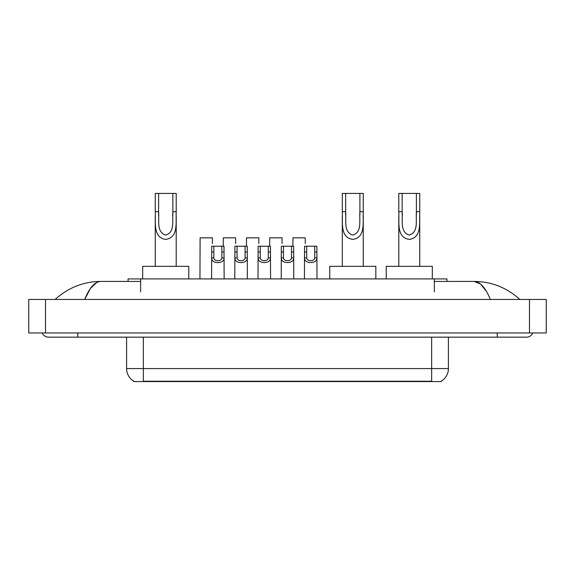 <?xml version="1.0" encoding="UTF-8"?>
<svg xmlns="http://www.w3.org/2000/svg" width="575" height="575" viewBox="0 0 575 575"><rect width="100%" height="100%" fill="white"/><g stroke="black" fill="none" stroke-linecap="round" stroke-linejoin="round"><path stroke-width="0.86" d="M128.067 281.427L128.067 278.911L446.933 278.911L446.933 281.427M441.284 381.16L441.284 381.57L133.716 381.57L133.716 381.16M77.776 332.968L77.776 337.158L526.556 337.158A6.706 6.706 0 0 0 532.773 332.968A6.706 6.706 0 0 1 526.556 337.158A6.706 6.706 0 0 0 532.773 332.968A6.706 6.706 0 0 1 526.556 337.158M42.227 332.968A6.706 6.706 0 0 0 48.444 337.158A6.706 6.706 0 0 1 42.227 332.968A6.706 6.706 0 0 0 48.444 337.158L77.776 337.158M490.317 299.446C485.508 287.608 480.111 281.606 474.116 281.427L434.362 281.427M140.638 281.427L100.884 281.427C94.889 281.606 89.492 287.608 84.683 299.446L90.325 288.607L96.528 282.605M45.511 299.446L546.25 299.446L546.25 332.968L28.75 332.968L28.75 299.446L45.511 299.446L45.511 332.968M546.25 299.446L546.25 332.968M518.427 298.152L519.85 299.446C506.661 287.565 491.417 281.556 474.116 281.427L480.499 283.978L486.479 291.439M56.573 298.152L55.15 299.446C68.274 287.593 83.519 281.585 100.884 281.427M133.838 381.232A14.662 14.662 0 0 1 126.593 368.582L143.355 368.582L143.355 381.232L431.645 381.232L431.645 368.582L448.407 368.582L448.407 337.158M126.593 368.582L126.593 337.158M441.162 381.232A14.662 14.662 0 0 0 448.407 368.582M213.857 246.222L213.842 257.902C213.986 261.618 221.727 261.618 221.871 257.902L221.857 246.222L211.701 246.222L211.571 278.911M221.857 246.222L224.013 246.222L224.142 278.911M224.142 256.385L224.027 257.902C224.53 264.141 211.183 264.141 211.686 257.902L211.571 256.385M237.072 246.222L237.058 257.902C237.202 261.618 244.943 261.618 245.087 257.902L245.072 246.222L234.916 246.222L234.787 278.911M245.072 246.222L247.228 246.222L247.358 278.911M247.358 256.385L247.243 257.902C247.746 264.141 234.399 264.141 234.902 257.902L234.787 256.385M260.288 246.222L260.274 257.902C260.418 261.618 268.158 261.618 268.302 257.902L268.281 246.222L258.125 246.222L258.002 278.911M268.281 246.222L270.444 246.222L270.573 278.911M270.573 256.385L270.458 257.902C270.954 264.141 257.614 264.141 258.118 257.902L258.002 256.385M283.504 246.222L283.482 257.902C283.633 261.618 291.367 261.618 291.518 257.902L291.496 246.222L281.34 246.222L281.218 278.911M291.496 246.222L293.66 246.222L293.782 278.911M293.782 256.385L293.667 257.902C294.17 264.141 280.83 264.141 281.333 257.902L281.218 256.385M306.719 246.222L306.698 257.902C306.842 261.618 314.582 261.618 314.726 257.902L314.712 246.222L304.556 246.222L304.427 278.911M314.712 246.222L316.875 246.222L316.998 278.911M316.998 256.385L316.882 257.902C317.386 264.141 304.046 264.141 304.542 257.902L304.427 256.385M212.412 243.592L212.412 237.842L200.093 237.842L199.963 278.911M235.621 243.592L235.621 237.842L223.308 237.842L223.237 246.222M258.836 243.592L258.836 237.842L246.517 237.842L246.452 246.222M282.052 243.592L282.052 237.842L269.732 237.842L269.661 246.222M305.268 243.592L305.268 237.842L292.948 237.842L292.876 246.222M158.607 193.43L176.209 193.43L176.209 211.686C175.612 222.309 178.76 237.561 165.715 239.408C152.67 237.482 155.868 222.302 155.257 211.686L155.257 193.43L158.607 193.43L158.607 215.1M155.257 211.686L158.607 211.686C159.376 220.002 156.148 232.084 165.636 235.06C175.31 232.386 172.097 220.074 172.852 211.686L172.852 193.43M176.209 211.686L172.852 211.686L172.852 215.151M155.257 216.006L155.257 266.34M176.209 216.013L176.209 266.34M188.78 278.911L188.78 266.34L142.686 266.34L142.686 278.911M345.661 193.43L363.263 193.43L363.263 211.686C362.667 222.309 365.815 237.561 352.77 239.408C339.724 237.482 342.923 222.302 342.312 211.686L342.312 193.43L345.661 193.43L345.661 215.1M342.312 211.686L345.661 211.686C346.43 220.002 343.203 232.084 352.691 235.06C362.365 232.386 359.152 220.074 359.907 211.686L359.907 193.43M363.263 211.686L359.907 211.686L359.907 215.151M342.312 216.006L342.312 266.34M363.263 216.013L363.263 266.34M375.834 278.911L375.834 266.34L329.741 266.34L329.741 278.911M402.148 193.43L419.743 193.43L419.743 211.686C419.153 222.309 422.302 237.561 409.249 239.408C396.204 237.482 399.409 222.302 398.791 211.686L398.791 193.43L402.148 193.43L402.148 215.1M398.791 211.686L402.148 211.686C402.917 220.002 399.69 232.084 409.177 235.06C418.852 232.386 415.639 220.074 416.393 211.686L416.393 193.43M419.743 211.686L416.393 211.686L416.393 215.151M398.791 216.006L398.791 266.34M419.743 216.013L419.743 266.34M432.314 278.911L432.314 266.34L386.22 266.34L386.22 278.911M429.971 381.57L429.971 381.16M145.029 381.57L145.029 381.16M140.638 291.899L140.638 278.911M434.362 291.899L434.362 278.911M497.224 332.968L497.224 337.158M529.489 299.446L529.489 332.968M143.355 337.158L143.355 368.582L431.645 368.582L431.645 337.158M224.027 257.902L221.871 257.902M213.842 257.902L211.686 257.902M213.857 251.972L211.701 251.972M224.013 251.972L221.857 251.972M247.243 257.902L245.087 257.902M237.058 257.902L234.902 257.902M237.072 251.972L234.916 251.972M247.228 251.972L245.072 251.972M270.458 257.902L268.302 257.902M260.274 257.902L258.118 257.902M260.288 251.972L258.125 251.972M270.444 251.972L268.281 251.972M293.667 257.902L291.518 257.902M283.482 257.902L281.333 257.902M283.504 251.972L281.34 251.972M293.66 251.972L291.496 251.972M316.882 257.902L314.726 257.902M306.698 257.902L304.542 257.902M306.719 251.972L304.556 251.972M316.875 251.972L314.712 251.972"/></g></svg>
